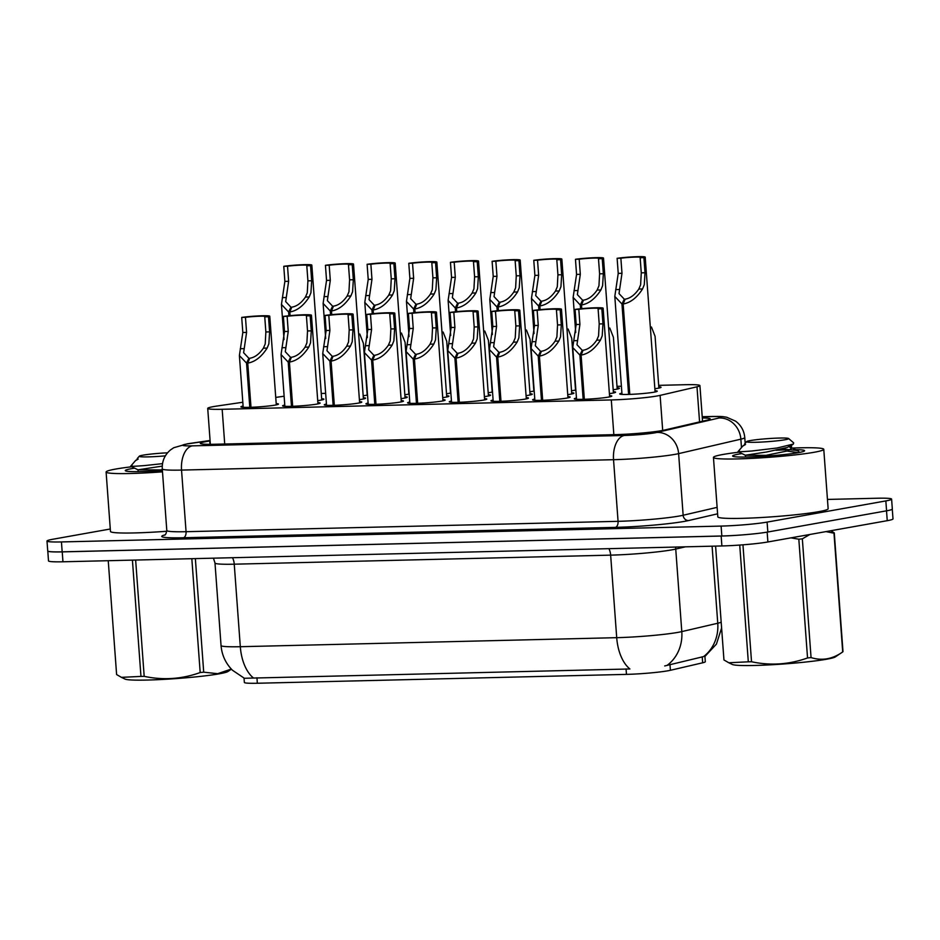 <?xml version="1.0" encoding="UTF-8"?>
<svg xmlns="http://www.w3.org/2000/svg" width="940" height="940" viewBox="0 0 940 940"><rect width="100%" height="100%" fill="white"/><g stroke="black" fill="none" stroke-linecap="round" stroke-linejoin="round"><path stroke-width="1.41" d="M617.122 387.821A18.8 1.339 175.8 0 1 619.366 388.291A18.8 1.339 175.8 0 1 616.111 389.301A18.8 1.339 175.8 0 1 613.186 389.748M409.182 394.024A18.8 1.339 175.8 0 1 407.76 394.306A18.8 1.339 175.8 0 1 404.846 394.753M450.859 393.014A18.8 1.339 175.8 0 1 449.438 393.296A18.8 1.339 175.8 0 1 446.512 393.754M575.868 390.018A18.8 1.339 175.8 0 1 574.434 390.3A18.8 1.339 175.8 0 1 571.52 390.746M534.19 391.017A18.8 1.339 175.8 0 1 532.769 391.298A18.8 1.339 175.8 0 1 529.855 391.757M492.525 392.015A18.8 1.339 175.8 0 1 491.103 392.297A18.8 1.339 175.8 0 1 488.177 392.755M367.517 395.023A18.8 1.339 175.8 0 1 366.095 395.305A18.8 1.339 175.8 0 1 363.181 395.752M658.787 386.822A18.8 1.339 175.8 0 1 661.043 387.292A18.8 1.339 175.8 0 1 657.777 388.291A18.8 1.339 175.8 0 1 654.851 388.749M529.995 393.719A18.8 1.339 175.8 0 1 532.252 394.189A18.8 1.339 175.8 0 1 528.985 395.188A18.8 1.339 175.8 0 1 526.071 395.646M571.661 392.72A18.8 1.339 175.8 0 1 573.917 393.19A18.8 1.339 175.8 0 1 570.651 394.189A18.8 1.339 175.8 0 1 567.736 394.647M613.327 391.71A18.8 1.339 175.8 0 1 615.582 392.18A18.8 1.339 175.8 0 1 612.328 393.19A18.8 1.339 175.8 0 1 609.402 393.649M446.653 395.716A18.8 1.339 175.8 0 1 448.909 396.187A18.8 1.339 175.8 0 1 445.654 397.197A18.8 1.339 175.8 0 1 442.728 397.644M404.987 396.715A18.8 1.339 175.8 0 1 407.243 397.185A18.8 1.339 175.8 0 1 403.977 398.196A18.8 1.339 175.8 0 1 401.063 398.654M488.33 394.718A18.8 1.339 175.8 0 1 490.574 395.188A18.8 1.339 175.8 0 1 487.32 396.187A18.8 1.339 175.8 0 1 484.394 396.645M363.322 397.726A18.8 1.339 175.8 0 1 365.578 398.196A18.8 1.339 175.8 0 1 362.311 399.195A18.8 1.339 175.8 0 1 359.386 399.653M321.656 398.724A18.8 1.339 175.8 0 1 323.901 399.195A18.8 1.339 175.8 0 1 320.646 400.193A18.8 1.339 175.8 0 1 317.72 400.652M655.004 390.711A18.8 1.339 175.8 0 1 657.248 391.181A18.8 1.339 175.8 0 1 653.993 392.191A18.8 1.339 175.8 0 1 633.019 394.248A18.8 1.339 175.8 0 1 619.742 393.942A18.8 1.339 175.8 0 1 621.904 393.143M276.196 403.613A18.8 1.339 175.8 0 1 278.452 404.082A18.8 1.339 175.8 0 1 275.185 405.093A18.8 1.339 175.8 0 1 254.211 407.149A18.8 1.339 175.8 0 1 240.946 406.844A18.8 1.339 175.8 0 1 243.096 406.045M317.861 402.614A18.8 1.339 175.8 0 1 320.117 403.084A18.8 1.339 175.8 0 1 316.862 404.094A18.8 1.339 175.8 0 1 295.877 406.151A18.8 1.339 175.8 0 1 282.611 405.833A18.8 1.339 175.8 0 1 284.773 405.046M359.538 401.615A18.8 1.339 175.8 0 1 361.782 402.085A18.8 1.339 175.8 0 1 358.528 403.084A18.8 1.339 175.8 0 1 337.554 405.152A18.8 1.339 175.8 0 1 324.277 404.835A18.8 1.339 175.8 0 1 326.438 404.047M401.204 400.616A18.8 1.339 175.8 0 1 403.46 401.086A18.8 1.339 175.8 0 1 400.193 402.085A18.8 1.339 175.8 0 1 379.22 404.153A18.8 1.339 175.8 0 1 365.942 403.836A18.8 1.339 175.8 0 1 368.104 403.048M442.869 399.618A18.8 1.339 175.8 0 1 445.125 400.076A18.8 1.339 175.8 0 1 441.859 401.086A18.8 1.339 175.8 0 1 420.885 403.143A18.8 1.339 175.8 0 1 407.619 402.837A18.8 1.339 175.8 0 1 409.781 402.038M484.547 398.607A18.8 1.339 175.8 0 1 486.791 399.077A18.8 1.339 175.8 0 1 483.536 400.088A18.8 1.339 175.8 0 1 462.551 402.144A18.8 1.339 175.8 0 1 449.285 401.838A18.8 1.339 175.8 0 1 451.447 401.039M526.212 397.608A18.8 1.339 175.8 0 1 528.468 398.078A18.8 1.339 175.8 0 1 525.202 399.089A18.8 1.339 175.8 0 1 504.228 401.145A18.8 1.339 175.8 0 1 490.95 400.828A18.8 1.339 175.8 0 1 493.112 400.041M567.878 396.61A18.8 1.339 175.8 0 1 570.134 397.079A18.8 1.339 175.8 0 1 566.867 398.078A18.8 1.339 175.8 0 1 545.893 400.146A18.8 1.339 175.8 0 1 532.628 399.829A18.8 1.339 175.8 0 1 534.778 399.042M609.543 395.611A18.8 1.339 175.8 0 1 611.799 396.081A18.8 1.339 175.8 0 1 608.544 397.079A18.8 1.339 175.8 0 1 587.559 399.147A18.8 1.339 175.8 0 1 574.293 398.83A18.8 1.339 175.8 0 1 576.455 398.043M242.826 402.25L217.128 406.021A33.182 2.373 -4.2 0 0 213.474 406.609A33.182 2.373 -4.2 0 0 207.716 408.383A33.182 2.373 -4.2 0 0 222.169 409.288L611.294 399.935A33.182 2.373 -4.2 0 0 660.115 395.376L696.986 386.81A33.182 2.373 -4.2 0 0 699.924 385.612A33.182 2.373 -4.2 0 0 685.483 384.707L658.682 385.353M244.036 678.128L244.353 682.44A29.869 2.139 -4.2 0 0 257.349 683.251L626.463 674.38A29.869 2.139 -4.2 0 0 670.396 670.291L702.662 662.794A29.869 2.139 -4.2 0 0 705.306 661.713L704.918 656.449M284.127 396.245A33.182 2.373 -4.2 0 0 279.721 396.845L275.737 397.42M325.651 393.355L322.056 393.449A33.182 2.373 -4.2 0 0 321.269 393.461M621.399 386.246L617.004 386.352M253.506 678.022A38.716 21.925 88.6 0 1 240.311 646.708A44.25 3.161 -4.2 0 1 221.041 645.522C221.863 655.145 225.671 663.382 232.462 670.243L244.365 678.269L629.906 668.975A38.716 21.925 -91.4 0 1 616.711 637.673A44.25 3.161 -4.2 0 0 678.034 632.361A44.25 3.161 -4.2 0 0 681.794 631.598L717.761 623.243A44.25 3.161 -4.2 0 0 721.18 622.163M749.85 534.261A33.182 2.373 175.8 0 1 721.156 536.047L62.228 551.886A33.182 2.373 175.8 0 1 47.846 551.122M664.709 665.955L703.59 656.59A38.716 35.109 -103.1 0 0 717.761 623.243L712.097 546.187M892.283 509.174L893 518.904A33.182 2.373 175.8 0 1 887.243 520.678L767.886 541.969A33.182 2.373 175.8 0 1 721.885 545.952L62.956 561.791A33.182 2.373 175.8 0 1 48.504 560.886L47.787 551.063M210.113 440.942L209.749 441.001A33.182 2.373 -4.2 0 0 206.095 441.589A33.182 2.373 -4.2 0 0 200.338 443.363A33.182 2.373 -4.2 0 0 214.79 444.256L615.606 434.621A33.182 2.373 -4.2 0 0 664.416 430.073L707.291 420.121A33.182 2.373 -4.2 0 0 710.217 418.911A33.182 2.373 -4.2 0 0 702.298 417.959M827.447 499.434L877.149 498.235A33.182 2.373 175.8 0 1 891.602 499.14A33.182 2.373 175.8 0 1 885.844 500.914L767.099 522.1A33.182 2.373 175.8 0 1 721.109 526.083L61.441 541.934A33.182 2.373 175.8 0 1 47 541.04A33.182 2.373 175.8 0 1 52.758 539.266L110.285 528.997M891.602 499.14L892.33 509.045A33.182 2.373 175.8 0 1 886.573 510.82L767.827 532.005A33.182 2.373 175.8 0 1 721.838 535.988L62.169 551.839A33.182 2.373 175.8 0 1 47.728 550.934L47 541.04M583.153 399.324L579.898 355.109L572.742 347.53L576.173 324.5L575.069 309.413A16.591 1.187 -4.2 0 1 592.987 307.862A16.591 1.187 -4.2 0 1 603.127 308.203A16.591 1.187 -4.2 0 1 601.847 308.767L602.951 323.853L602.211 335.803L600.484 340.069C594.809 348.893 588.346 353.898 581.096 355.085L584.339 399.288M581.096 355.085L583.094 350.244C588.064 349.492 592.611 346.132 596.747 340.163L598.569 335.897L599.203 323.947L598.098 308.861A12.173 0.87 175.8 0 0 598.721 308.531A12.173 0.87 175.8 0 0 591.695 308.261A12.173 0.87 175.8 0 0 578.817 309.319L579.921 324.418L576.972 344.71L582.224 350.268L582.354 352.042M579.898 355.109L582.224 350.268M601.847 308.767L598.098 308.861M578.817 309.319L575.069 309.413M628.602 394.424L621.963 304.008L614.807 296.429L618.226 273.387L617.122 258.3A16.591 1.187 -4.2 0 1 635.052 256.749A16.591 1.187 -4.2 0 1 645.192 257.102A16.591 1.187 -4.2 0 1 643.912 257.654L645.016 272.753L644.276 284.691L642.549 288.956C636.874 297.78 630.399 302.786 623.15 303.973L629.788 394.389M623.15 303.973L625.159 299.143C630.117 298.38 634.676 295.019 638.812 289.05L640.622 284.785L641.268 272.835L640.152 257.748A12.173 0.87 175.8 0 0 640.775 257.419A12.173 0.87 175.8 0 0 633.76 257.149A12.173 0.87 175.8 0 0 620.87 258.206L621.986 273.305L619.025 293.597L624.277 299.155L624.407 300.941M621.963 304.008L624.277 299.155M643.912 257.654L640.152 257.748M620.87 258.206L617.122 258.3M658.881 388.079L655.074 336.32L651.455 327.014M162.491 471.833A55.307 3.96 175.8 0 1 106.103 472.009A55.307 3.96 175.8 0 1 115.691 469.06A55.307 3.96 175.8 0 1 131.729 466.769M166.803 531.264A55.307 3.96 175.8 0 1 110.462 531.429L106.103 472.009M162.397 470.458A36.072 2.573 175.8 0 1 125.396 470.776A36.072 2.573 175.8 0 1 131.541 468.672A36.072 2.573 175.8 0 1 134.62 468.167M231.416 669.174L227.938 671.513A51.994 3.713 175.8 0 1 147.239 680.055A51.994 3.713 175.8 0 1 125.032 679.08L121.436 677.352L140.965 676.412L132.423 560.123M195.367 558.607L203.71 672.17L217.669 673.698L231.311 669.057M203.71 672.17A59.737 4.265 175.8 0 1 200.185 672.547L191.831 558.689M135.642 560.04L144.184 676.342C163.172 680.407 181.831 679.138 200.185 672.547M144.184 676.342A59.737 4.265 175.8 0 1 142.551 676.377A59.737 4.265 175.8 0 1 140.965 676.412M165.358 455.853A21.068 1.504 175.8 0 1 148.45 456.875A21.068 1.504 175.8 0 1 139.32 456.194A21.068 1.504 175.8 0 1 167.543 452.81M162.514 463.643L144.56 465.582C132.34 466.498 128.239 466.593 132.27 465.864M160.446 469.941L138.062 469.836L130.648 466.252L135.489 460.612L138.192 459.084L137.263 458.555L139.32 456.194M108.241 560.698L116.607 674.556L121.436 677.352M138.168 471.633L138.027 469.812L162.244 466.111M153.055 471.081L162.338 469.624M136.018 460.154L138.192 459.084M792.22 448.063A55.307 3.96 175.8 0 1 823.769 449.32A55.307 3.96 175.8 0 1 814.181 452.269A55.307 3.96 175.8 0 1 752.482 458.344A55.307 3.96 175.8 0 1 713.448 457.416A55.307 3.96 175.8 0 1 723.036 454.466A55.307 3.96 175.8 0 1 739.075 452.175M823.769 449.32L828.14 508.74A55.307 3.96 175.8 0 1 818.54 511.701A55.307 3.96 175.8 0 1 756.853 517.764A55.307 3.96 175.8 0 1 717.819 516.847L713.448 457.416M795.593 449.684A36.072 2.573 175.8 0 1 804.499 450.918A36.072 2.573 175.8 0 1 798.33 452.657A36.072 2.573 175.8 0 1 759.332 456.546A36.072 2.573 175.8 0 1 732.742 456.194A36.072 2.573 175.8 0 1 738.899 454.079A36.072 2.573 175.8 0 1 741.966 453.574M776.087 450.295A36.072 2.573 175.8 0 1 785.946 449.837M830.76 530.748L834.274 532.874L842.992 651.632A59.737 4.265 175.8 0 1 842.71 651.925L835.284 656.931A51.994 3.713 175.8 0 1 754.585 665.461A51.994 3.713 175.8 0 1 732.389 664.486L728.782 662.759L748.311 661.819L739.733 545.059M809.939 534.461L802.337 538.832L811.056 657.577C822.03 661.02 832.57 659.14 842.71 651.925L833.98 533.18L825.943 531.605M811.056 657.577A59.737 4.265 175.8 0 1 807.542 657.953L798.824 539.207L790.904 537.856M742.952 544.824L751.53 661.748C770.518 665.814 789.189 664.557 807.542 657.953M751.53 661.748A59.737 4.265 175.8 0 1 749.909 661.784A59.737 4.265 175.8 0 1 748.311 661.819M802.337 538.832A59.737 4.265 175.8 0 1 798.824 539.207M799.458 452.446L798.495 451.082L796.391 450.413L782.104 448.932M798.318 452.657L786.028 450.895M779.483 438.052A21.068 1.504 175.8 0 1 788.601 438.522A21.068 1.504 175.8 0 1 778.167 440.707A21.068 1.504 175.8 0 1 755.795 442.282A21.068 1.504 175.8 0 1 746.666 441.6A21.068 1.504 175.8 0 1 758.451 439.474A21.068 1.504 175.8 0 1 779.483 438.052M788.601 438.522L793.677 442.881L793.36 444.056L777.075 448.004L751.906 450.988C739.686 451.905 735.597 451.999 739.616 451.282M767.792 455.348L745.408 455.254L737.994 451.658L742.835 446.018L745.538 444.491L744.609 443.962L746.666 441.6M715.599 546.105L723.953 659.962L728.794 662.759M745.514 457.04L745.385 455.219L766.641 451.999L787.403 447.416L791.339 444.961M760.401 456.488L787.661 450.906L791.609 448.31L789.13 446.759M743.375 445.56L745.538 444.491M541.475 400.322L538.232 356.119L531.077 348.54L534.508 325.498L533.391 310.412A16.591 1.187 -4.2 0 1 551.322 308.861A16.591 1.187 -4.2 0 1 561.462 309.213A16.591 1.187 -4.2 0 1 560.181 309.765L561.286 324.864L560.546 336.802L558.818 341.067C553.143 349.892 546.681 354.897 539.419 356.084L542.674 400.287M539.419 356.084L541.428 351.255C546.399 350.491 550.946 347.13 555.082 341.161L556.903 336.896L557.538 324.946L556.433 309.859A12.173 0.87 175.8 0 0 557.044 309.53A12.173 0.87 175.8 0 0 550.029 309.26A12.173 0.87 175.8 0 0 537.139 310.318L538.256 325.416L535.307 345.709L540.547 351.266L540.688 353.052M538.232 356.119L540.547 351.266M560.181 309.765L556.433 309.859M537.139 310.318L533.391 310.412M499.81 401.321L496.567 357.118L489.399 349.539L492.83 326.509L491.726 311.41A16.591 1.187 -4.2 0 1 509.656 309.859A16.591 1.187 -4.2 0 1 519.797 310.212A16.591 1.187 -4.2 0 1 518.504 310.764L519.62 325.863L518.88 337.812L517.153 342.066C511.466 350.902 505.003 355.907 497.754 357.082L500.997 401.286M497.754 357.082L499.763 352.253C504.721 351.49 509.28 348.129 513.416 342.16L515.226 337.895L515.872 325.945L514.756 310.858A12.173 0.87 175.8 0 0 515.379 310.529A12.173 0.87 175.8 0 0 508.364 310.259A12.173 0.87 175.8 0 0 495.474 311.316L496.579 326.415L493.629 346.719L498.882 352.277L499.011 354.051M496.567 357.118L498.882 352.277M518.504 310.764L514.756 310.858M495.474 311.316L491.726 311.41M458.144 402.32L454.889 358.116L447.734 350.538L451.165 327.508L450.06 312.409A16.591 1.187 -4.2 0 1 467.991 310.858A16.591 1.187 -4.2 0 1 478.119 311.211A16.591 1.187 -4.2 0 1 476.839 311.774L477.943 326.862L477.203 338.811L475.476 343.077C469.8 351.901 463.338 356.906 456.088 358.093L459.331 402.285M456.088 358.093L458.086 353.252C463.056 352.488 467.603 349.128 471.739 343.159L473.56 338.894L474.195 326.956L473.09 311.857A12.173 0.87 175.8 0 0 473.713 311.539A12.173 0.87 175.8 0 0 466.698 311.257A12.173 0.87 175.8 0 0 453.809 312.327L454.913 327.414L451.964 347.718L457.216 353.276L457.345 355.05M454.889 358.116L457.216 353.276M476.839 311.774L473.09 311.857M453.809 312.327L450.06 312.409M416.467 403.331L413.224 359.115L406.068 351.537L409.499 328.507L408.383 313.408A16.591 1.187 -4.2 0 1 426.314 311.857A16.591 1.187 -4.2 0 1 436.454 312.209A16.591 1.187 -4.2 0 1 435.173 312.773L436.278 327.86L435.537 339.81L433.81 344.075C428.135 352.899 421.672 357.905 414.423 359.092L417.666 403.284M414.423 359.092L416.42 354.251C421.39 353.499 425.938 350.127 430.073 344.169L431.895 339.892L432.529 327.954L431.425 312.856A12.173 0.87 175.8 0 0 432.036 312.538A12.173 0.87 175.8 0 0 425.021 312.256A12.173 0.87 175.8 0 0 412.143 313.326L413.248 328.413L410.298 348.716L415.551 354.274L415.68 356.048M413.224 359.115L415.551 354.274M435.173 312.773L431.425 312.856M412.143 313.326L408.383 313.408M617.204 389.089L613.409 337.319L609.778 328.025M575.538 390.088L571.743 338.318L568.113 329.024M533.873 391.087L530.066 339.328L526.447 330.022M492.207 392.086L488.401 340.327L484.781 331.021M580.567 308.755L580.286 305.007L573.13 297.428L576.561 274.398L575.456 259.299A16.591 1.187 -4.2 0 1 593.387 257.748A16.591 1.187 -4.2 0 1 603.515 258.101A16.591 1.187 -4.2 0 1 602.235 258.653L603.351 273.752L602.599 285.701L600.883 289.955C595.196 298.791 588.734 303.796 581.484 304.971L581.754 308.637M581.484 304.971L583.481 300.142C588.452 299.378 592.999 296.018 597.135 290.049L598.956 285.784L599.591 273.834L598.486 258.747A12.173 0.87 175.8 0 0 599.109 258.418A12.173 0.87 175.8 0 0 592.094 258.147A12.173 0.87 175.8 0 0 579.205 259.205L580.309 274.304L577.36 294.608L582.612 300.166L582.741 301.94M580.286 305.007L582.612 300.166M602.235 258.653L598.486 258.747M579.205 259.205L575.456 259.299M538.902 309.754L538.62 306.005L531.464 298.426L534.895 275.397L533.779 260.298A16.591 1.187 -4.2 0 1 551.71 258.747A16.591 1.187 -4.2 0 1 561.85 259.099A16.591 1.187 -4.2 0 1 560.569 259.663L561.673 274.75L560.933 286.7L559.206 290.965C553.531 299.789 547.068 304.795 539.819 305.982L540.089 309.636M539.819 305.982L541.816 301.141C546.786 300.377 551.334 297.017 555.47 291.048L557.291 286.782L557.925 274.844L556.821 259.745A12.173 0.87 175.8 0 0 557.444 259.428A12.173 0.87 175.8 0 0 550.417 259.146A12.173 0.87 175.8 0 0 537.539 260.216L538.644 275.303L535.694 295.607L540.947 301.164L541.076 302.938M538.62 306.005L540.947 301.164M560.569 259.663L556.821 259.745M537.539 260.216L533.779 260.298M497.225 310.752L496.954 307.004L489.799 299.425L493.23 276.395L492.113 261.308A16.591 1.187 -4.2 0 1 510.044 259.745A16.591 1.187 -4.2 0 1 520.184 260.098A16.591 1.187 -4.2 0 1 518.904 260.662L520.008 275.749L519.268 287.699L517.54 291.964C511.865 300.788 505.391 305.794 498.141 306.981L498.412 310.635M498.141 306.981L500.151 302.139C505.121 301.387 509.668 298.015 513.804 292.058L515.625 287.781L516.26 275.843L515.144 260.744A12.173 0.87 175.8 0 0 515.766 260.427A12.173 0.87 175.8 0 0 508.752 260.145A12.173 0.87 175.8 0 0 495.862 261.214L496.978 276.301L494.029 296.605L499.269 302.163L499.399 303.937M496.954 307.004L499.269 302.163M518.904 260.662L515.144 260.744M495.862 261.214L492.113 261.308M455.559 311.751L455.289 308.014L448.122 300.424L451.553 277.394L450.448 262.307A16.591 1.187 -4.2 0 1 468.379 260.756A16.591 1.187 -4.2 0 1 478.519 261.097A16.591 1.187 -4.2 0 1 477.226 261.661L478.343 276.748L477.602 288.697L475.875 292.963C470.188 301.787 463.726 306.793 456.476 307.979L456.746 311.645M456.476 307.979L458.485 303.138C463.444 302.386 468.003 299.026 472.139 293.057L473.948 288.791L474.594 276.842L473.478 261.755A12.173 0.87 175.8 0 0 474.101 261.426A12.173 0.87 175.8 0 0 467.086 261.156A12.173 0.87 175.8 0 0 454.196 262.213L455.301 277.312L452.352 297.604L457.604 303.162L457.733 304.936M455.289 308.014L457.604 303.162M477.226 261.661L473.478 261.755M454.196 262.213L450.448 262.307M374.802 404.329L371.559 360.114L364.403 352.535L367.822 329.505L366.718 314.418A16.591 1.187 -4.2 0 1 384.648 312.867A16.591 1.187 -4.2 0 1 394.788 313.208A16.591 1.187 -4.2 0 1 393.507 313.772L394.612 328.859L393.872 340.809L392.145 345.074C386.469 353.898 379.995 358.904 372.745 360.09L376 404.294M372.745 360.09L374.755 355.25C379.725 354.498 384.272 351.137 388.408 345.168L390.229 340.903L390.864 328.953L389.748 313.866A12.173 0.87 175.8 0 0 390.37 313.537A12.173 0.87 175.8 0 0 383.356 313.267A12.173 0.87 175.8 0 0 370.466 314.324L371.582 329.423L368.633 349.715L373.873 355.273L374.003 357.047M371.559 360.114L373.873 355.273M393.507 313.772L389.748 313.866M370.466 314.324L366.718 314.418M333.136 405.328L329.893 361.125L322.726 353.546L326.156 330.504L325.052 315.417A16.591 1.187 -4.2 0 1 342.982 313.866A16.591 1.187 -4.2 0 1 353.111 314.219A16.591 1.187 -4.2 0 1 351.83 314.771L352.947 329.87L352.206 341.808L350.479 346.073C344.792 354.897 338.329 359.903 331.08 361.089L334.323 405.293M331.08 361.089L333.077 356.26C338.048 355.496 342.606 352.136 346.731 346.167L348.552 341.902L349.187 329.952L348.082 314.865A12.173 0.87 175.8 0 0 348.705 314.536A12.173 0.87 175.8 0 0 341.69 314.265A12.173 0.87 175.8 0 0 328.8 315.323L329.905 330.422L326.956 350.714L332.208 356.272L332.337 358.058M329.893 361.125L332.208 356.272M351.83 314.771L348.082 314.865M328.8 315.323L325.052 315.417M291.471 406.327L288.216 362.123L281.06 354.545L284.491 331.514L283.387 316.416A16.591 1.187 -4.2 0 1 301.317 314.865A16.591 1.187 -4.2 0 1 311.446 315.217A16.591 1.187 -4.2 0 1 310.165 315.77L311.269 330.868L310.529 342.818L308.802 347.072C303.127 355.907 296.664 360.913 289.414 362.088L292.657 406.291M289.414 362.088L291.412 357.259C296.382 356.495 300.929 353.135 305.065 347.166L306.887 342.9L307.521 330.951L306.416 315.863A12.173 0.87 175.8 0 0 307.039 315.535A12.173 0.87 175.8 0 0 300.024 315.264A12.173 0.87 175.8 0 0 287.135 316.322L288.239 331.421L285.29 351.724L290.542 357.282L290.671 359.056M288.216 362.123L290.542 357.282M310.165 315.77L306.416 315.863M287.135 316.322L283.387 316.416M249.793 407.326L246.55 363.122L239.395 355.543L242.826 332.513L241.709 317.414A16.591 1.187 -4.2 0 1 259.64 315.863A16.591 1.187 -4.2 0 1 269.78 316.216A16.591 1.187 -4.2 0 1 268.499 316.78L269.604 331.867L268.863 343.817L267.136 348.082C261.461 356.906 254.999 361.912 247.749 363.099L250.992 407.29M247.749 363.099L249.746 358.257C254.717 357.494 259.264 354.133 263.4 348.164L265.221 343.899L265.856 331.961L264.751 316.862A12.173 0.87 175.8 0 0 265.362 316.545A12.173 0.87 175.8 0 0 258.347 316.263A12.173 0.87 175.8 0 0 245.469 317.332L246.574 332.419L243.625 352.723L248.877 358.281L249.006 360.055M246.55 363.122L248.877 358.281M268.499 316.78L264.751 316.862M245.469 317.332L241.709 317.414M413.894 312.762L413.612 309.013L406.456 301.435L409.887 278.393L408.782 263.306A16.591 1.187 -4.2 0 1 426.713 261.755A16.591 1.187 -4.2 0 1 436.841 262.107A16.591 1.187 -4.2 0 1 435.561 262.659L436.665 277.758L435.925 289.696L434.198 293.962C428.522 302.786 422.06 307.791 414.81 308.978L415.081 312.644M414.81 308.978L416.808 304.149C421.778 303.385 426.325 300.024 430.461 294.055L432.282 289.79L432.917 277.841L431.812 262.754A12.173 0.87 175.8 0 0 432.435 262.425A12.173 0.87 175.8 0 0 425.421 262.154A12.173 0.87 175.8 0 0 412.531 263.212L413.635 278.311L410.686 298.603L415.938 304.161L416.068 305.947M413.612 309.013L415.938 304.161M435.561 262.659L431.812 262.754M412.531 263.212L408.782 263.306M372.228 313.76L371.946 310.012L364.791 302.433L368.221 279.403L367.105 264.305A16.591 1.187 -4.2 0 1 385.036 262.754A16.591 1.187 -4.2 0 1 395.176 263.106A16.591 1.187 -4.2 0 1 393.895 263.658L395 278.757L394.26 290.707L392.532 294.96C386.857 303.796 380.395 308.802 373.145 309.977L373.403 313.643M373.145 309.977L375.142 305.147C380.113 304.384 384.66 301.023 388.796 295.054L390.617 290.789L391.252 278.839L390.147 263.752A12.173 0.87 175.8 0 0 390.758 263.423A12.173 0.87 175.8 0 0 383.743 263.153A12.173 0.87 175.8 0 0 370.865 264.211L371.97 279.309L369.021 299.613L374.273 305.171L374.402 306.945M371.946 310.012L374.273 305.171M393.895 263.658L390.147 263.752M370.865 264.211L367.105 264.305M330.551 314.759L330.281 311.011L323.125 303.432L326.544 280.402L325.44 265.303A16.591 1.187 -4.2 0 1 343.37 263.752A16.591 1.187 -4.2 0 1 353.511 264.105A16.591 1.187 -4.2 0 1 352.23 264.669L353.334 279.756L352.594 291.705L350.867 295.971C345.191 304.795 338.717 309.801 331.468 310.987L331.738 314.642M331.468 310.987L333.477 306.146C338.435 305.382 342.994 302.022 347.13 296.053L348.952 291.788L349.586 279.85L348.47 264.751A12.173 0.87 175.8 0 0 349.093 264.434A12.173 0.87 175.8 0 0 342.078 264.152A12.173 0.87 175.8 0 0 329.188 265.221L330.304 280.308L327.355 300.612L332.596 306.17L332.725 307.944M330.281 311.011L332.596 306.17M352.23 264.669L348.47 264.751M329.188 265.221L325.44 265.303M288.886 315.758L288.615 312.01L281.448 304.431L284.879 281.401L283.774 266.314A16.591 1.187 -4.2 0 1 301.705 264.751A16.591 1.187 -4.2 0 1 311.833 265.103A16.591 1.187 -4.2 0 1 310.553 265.668L311.669 280.755L310.929 292.704L309.201 296.97C303.514 305.794 297.052 310.799 289.802 311.986L290.072 315.64M289.802 311.986L291.8 307.145C296.77 306.393 301.329 303.021 305.453 297.063L307.274 292.787L307.909 280.849L306.804 265.75A12.173 0.87 175.8 0 0 307.427 265.433A12.173 0.87 175.8 0 0 300.412 265.151A12.173 0.87 175.8 0 0 287.522 266.22L288.627 281.307L285.678 301.611L290.93 307.169L291.059 308.943M288.615 312.01L290.93 307.169M310.553 265.668L306.804 265.75M287.522 266.22L283.774 266.314M450.53 393.085L446.735 341.326L443.104 332.02M408.865 394.095L405.07 342.325L401.439 333.03M367.199 395.094L363.392 343.323L359.773 334.029M626.463 674.38L626.064 668.904M670.396 670.291L669.962 664.286M702.662 662.794L702.227 656.802M257.349 683.251L256.949 677.775M224.719 444.021L222.169 409.288M699.572 421.907L696.986 386.81M662.688 430.438L660.115 395.376M613.843 434.668L611.294 399.935M608.873 548.666A11.057 6.263 -91.4 0 1 610.648 555.14L234.248 564.188A44.25 3.161 175.8 0 1 214.99 562.99L221.041 645.522M667.471 665.073A38.716 35.109 -103.1 0 0 681.794 631.598L675.743 549.066A44.25 3.161 175.8 0 1 671.971 549.83A44.25 3.161 175.8 0 1 610.648 555.14L616.711 637.673L240.311 646.708L234.248 564.188A11.057 6.263 -91.4 0 0 232.474 557.714M721.885 545.952L721.156 536.047M767.886 541.969L767.158 532.122M62.956 561.791L62.228 551.886M887.243 520.678L886.526 510.82M685.366 546.833L675.743 549.066A11.057 10.034 76.9 0 1 675.754 547.068M210.078 440.59L188.999 443.68A22.125 1.586 -4.2 0 0 186.567 444.068A22.125 1.586 -4.2 0 0 192.359 445.854L624.36 435.467A22.125 1.586 -4.2 0 0 655.016 432.811A22.125 1.586 -4.2 0 0 656.895 432.435L719.135 417.983A22.125 1.586 -4.2 0 0 711.451 416.585L702.215 416.808M745.185 443.304L744.762 437.57A44.25 3.161 175.8 0 1 740.861 439.168L678.621 453.632A44.25 3.161 175.8 0 1 674.861 454.384A44.25 3.161 175.8 0 1 613.538 459.695L181.537 470.082A44.25 3.161 175.8 0 1 162.279 468.884L166.803 530.501A44.25 3.161 -4.2 0 0 186.061 531.699L618.062 521.324A44.25 3.161 -4.2 0 0 679.385 516.013A44.25 3.161 -4.2 0 0 683.145 515.249L717.114 507.365M717.596 513.816L688.585 520.548A49.773 3.56 175.8 0 1 615.359 527.375L183.359 537.751A5.534 3.137 88.6 0 0 186.061 531.699L181.537 470.082A22.125 12.526 -91.4 0 1 192.359 445.854M688.585 520.548A5.534 5.017 76.9 0 1 683.145 515.249L678.621 453.632A22.125 20.069 -103.1 0 0 656.895 432.435M183.359 537.751A49.773 3.56 175.8 0 1 164.923 534.895M61.441 541.934L62.169 551.839M721.109 526.083L721.838 535.988M767.099 522.1L767.827 532.005M885.844 500.914L886.573 510.82M624.36 435.467A22.125 12.526 -91.4 0 0 613.538 459.695L618.062 521.324A5.534 3.137 88.6 0 1 615.359 527.375M719.135 417.983A22.125 20.069 -103.1 0 1 740.861 439.168L741.472 447.581M711.451 416.585A22.125 12.526 -91.4 0 1 712.543 416.467L702.204 416.714M188.999 443.68A22.125 15.71 -98.3 0 0 187.401 443.798L210.078 440.472M209.996 444.315L209.749 441.001M579.921 324.418L576.173 324.5M577.383 340.621L573.647 340.715M600.484 340.069L596.747 340.163M602.951 323.853L599.203 323.947M621.986 273.305L618.226 273.387M619.436 289.52L615.7 289.602M642.549 288.956L638.812 289.05M645.016 272.753L641.268 272.835M538.256 325.416L534.508 325.498M535.706 341.631L531.97 341.714M558.818 341.067L555.082 341.161M561.286 324.864L557.538 324.946M496.579 326.415L492.83 326.509M494.041 342.63L490.304 342.712M517.153 342.066L513.416 342.16M519.62 325.863L515.872 325.945M454.913 327.414L451.165 327.508M452.375 343.629L448.639 343.723M475.476 343.077L471.739 343.159M477.943 326.862L474.195 326.956M413.248 328.413L409.499 328.507M410.71 344.628L406.961 344.721M433.81 344.075L430.073 344.169M436.278 327.86L432.529 327.954M580.309 274.304L576.561 274.398M577.771 290.519L574.035 290.601M600.883 289.955L597.135 290.049M603.351 273.752L599.591 273.834M538.644 275.303L534.895 275.397M536.106 291.517L532.357 291.612M559.206 290.965L555.47 291.048M561.673 274.75L557.925 274.844M496.978 276.301L493.23 276.395M494.428 292.516L490.692 292.61M517.54 291.964L513.804 292.058M520.008 275.749L516.26 275.843M455.301 277.312L451.553 277.394M452.763 293.515L449.026 293.609M475.875 292.963L472.139 293.057M478.343 276.748L474.594 276.842M371.582 329.423L367.822 329.505M369.032 345.626L365.296 345.72M392.145 345.074L388.408 345.168M394.612 328.859L390.864 328.953M329.905 330.422L326.156 330.504M327.367 346.637L323.63 346.719M350.479 346.073L346.731 346.167M352.947 329.87L349.187 329.952M288.239 331.421L284.491 331.514M285.701 347.636L281.965 347.718M308.802 347.072L305.065 347.166M311.269 330.868L307.521 330.951M246.574 332.419L242.826 332.513M244.024 348.634L240.288 348.728M267.136 348.082L263.4 348.164M269.604 331.867L265.856 331.961M413.635 278.311L409.887 278.393M411.097 294.526L407.361 294.608M434.198 293.962L430.461 294.055M436.665 277.758L432.917 277.841M371.97 279.309L368.221 279.403M369.432 295.524L365.684 295.607M392.532 294.96L388.796 295.054M395 278.757L391.252 278.839M330.304 280.308L326.544 280.402M327.755 296.523L324.018 296.617M350.867 295.971L347.13 296.053M353.334 279.756L349.586 279.85M288.627 281.307L284.879 281.401M286.089 297.522L282.353 297.616M309.201 296.97L305.453 297.063M311.669 280.755L307.909 280.849M210.36 444.315L207.716 408.383M702.544 421.214L699.924 385.612M704.894 656.473L716.421 644.111L721.603 628.002M213.439 558.172L214.99 562.99M187.401 443.798L173.7 447.745L170.387 450.013C164.629 454.984 161.927 461.27 162.279 468.884M164.429 535.201C165.417 535.165 166.216 533.591 166.803 530.501M744.762 437.57C744.127 430.767 741.096 425.315 735.656 421.19L726.644 417.219C721.415 416.455 723.095 416.408 712.543 416.467M603.127 308.203L609.637 396.868M572.742 347.53L576.549 399.3M645.192 257.102L655.098 391.98M614.807 296.429L621.998 394.401M137.216 458.685L137.263 459.331M744.562 444.091L744.609 444.738M791.351 444.82L791.609 448.31M790.587 447.276L798.495 451.082M790.458 446.042L793.36 444.056M561.462 309.213L567.971 397.867M531.077 348.54L534.872 400.299M519.797 310.212L526.306 398.877M489.399 349.539L493.206 401.298M478.119 311.211L484.629 399.876M447.734 350.538L451.541 402.308M436.454 312.209L442.963 400.875M406.068 351.537L409.863 403.307M603.515 258.101L613.42 392.979M573.13 297.428L575.715 332.572M561.85 259.099L571.755 393.978M531.464 298.426L534.049 333.571M520.184 260.098L530.09 394.976M489.799 299.425L492.372 334.57M478.519 261.097L488.424 395.975M448.122 300.424L450.707 335.58M394.788 313.208L401.298 401.873M364.403 352.535L368.198 404.306M353.111 314.219L359.632 402.872M322.726 353.546L326.532 405.305M311.446 315.217L317.955 403.883M281.06 354.545L284.867 406.303M269.78 316.216L276.289 404.882M239.395 355.543L243.19 407.314M436.841 262.107L446.747 396.986M406.456 301.435L409.041 336.579M395.176 263.106L405.081 397.984M364.791 302.433L367.376 337.578M353.511 264.105L363.416 398.983M323.125 303.432L325.698 338.576M311.833 265.103L321.738 399.982M281.448 304.431L284.033 339.575"/></g></svg>
